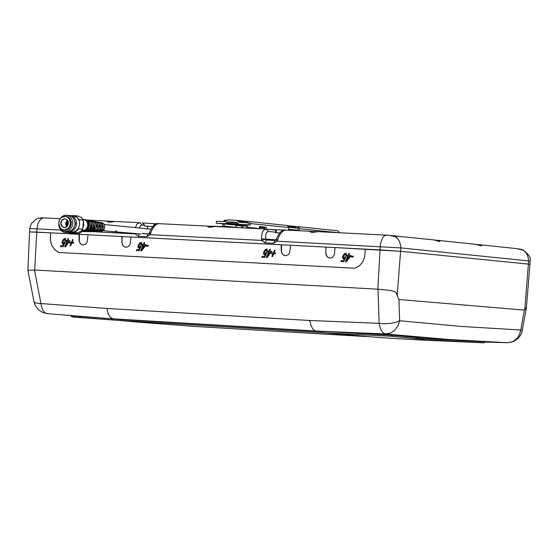 <?xml version="1.0" encoding="UTF-8"?>
<svg xmlns="http://www.w3.org/2000/svg" width="558" height="558" viewBox="0 0 558 558"><rect width="100%" height="100%" fill="white"/><g stroke="black" fill="none" stroke-linecap="round" stroke-linejoin="round"><path stroke-width="0.84" d="M222.949 223.695L222.795 226.039L222.335 226.513L209.076 226.185M275.722 229.777L247.71 227.79L247.494 224.923M275.861 229.694L284.538 230.105M317.6 231.696L312.438 232.498L310.443 232.044L310.164 231.661L310.666 231.347L318.053 231.668M390.509 235.476L434.019 239.94L439.481 241.509L439.941 241.37L437.625 240.324L434.78 240.093M477.041 244.523L479.81 244.746L481.68 245.918L475.437 244.285M518.152 248.833L522.483 249.621C528.775 254.169 531.314 257.984 530.1 261.06L529.988 264.318L528.419 264.094L528.468 258.975L527.568 255.424L525.713 252.39L522.483 249.621M87.264 220.054L114.474 221.477M142.325 222.949L156.951 223.884M215.032 226.534L209.941 227.329L207.974 226.89L207.709 226.52L208.239 226.192L215.514 226.506M108.322 221.114L107.352 221.686L109.445 222.258L114.983 221.449M389.17 235.274L396.096 236.976L396.571 236.822L394.255 235.776M523.104 250.165L516.582 248.603M285.836 230.049L283.736 230.524L281.218 232.7L279.153 235.95L277.103 241.196L400.923 247.926L530.1 261.06M158.981 223.66L156.833 224.128L154.273 226.276L152.181 229.484L150.137 234.66L261.66 240.4L261.5 236.187L262.323 232.414L263.85 229.945L265.936 229.045L268.649 231.493L266.71 232.386L265.685 234.737L265.524 239.215L266.55 240.024M142.625 233.377L148.233 233.941L149.363 232.7C152.425 225.941 155.529 222.921 158.667 223.646L208.727 226.164M135.817 233.523L135.127 233.886L135.015 233.453M135.364 227.615L136.989 224.065L139.598 222.691L142.269 225.104L144.682 225.341L144.794 226.074L152.899 226.611M433.154 239.849L434.012 239.94M329.827 258.047L328.167 257.496L326.765 256.178L325.76 252.718L326.2 255.222L327.93 257.364L330.28 258.061L332.163 257.545L334.368 254.901L334.981 248.08L335.456 247.592L400.77 251.323L528.419 264.094M379.126 323.347L378.024 289.211L389.624 290.355L394.011 291.346L396.068 292.817L398.956 299.513L524.325 310.108L524.736 309.781L528.391 264.094L400.77 251.323L379.81 249.886L36.682 232.114L36.947 228.836L60.669 230.056M528.391 264.094L529.988 264.318M79.097 239.752L79.292 241.747L80.275 243.539L81.614 244.578L83.358 244.955L85.653 244.09L87.041 242.325L88.08 234.779L130.963 237.011M285.25 255.676L282.878 254.581L281.483 252.286L281.567 244.802L290.704 245.29M281.267 250.375L281.483 252.404L282.501 254.232L283.889 255.299L285.696 255.69L288.102 254.825L289.546 253.018L290.774 245.276L335.344 247.599M378.024 289.211L34.673 270.016L27.9 270.365L29.546 231.905L50.583 232.832L50.401 240.4L51.838 245.632L54.817 249.858L58.925 252.502L354.937 268.238L58.981 252.509L54.865 249.858L51.894 245.632L50.45 240.4L50.632 232.839L88.066 234.785M29.539 231.926L36.689 232.114M125.759 247.208L124.169 246.678L122.816 245.394L121.846 241.984L122.265 244.453L123.932 246.552L126.199 247.222L128.005 246.699L129.351 245.513L130.258 243.665L130.977 237.004L281.567 244.816M325.809 252.725L326.005 247.124M79.041 239.745L79.103 234.311M82.765 244.913L80.708 243.937L79.341 241.747L79.396 234.332M121.902 241.991L122.202 236.55M121.846 241.984L121.902 236.529M281.218 250.368L281.141 244.774M325.76 252.718L326.025 247.619L325.6 247.082M65.028 240.749L64.77 239.277L63.04 241.147L62.761 242.514L63.166 242.974L64.602 241.837L65.216 241.935L63.124 246.727L60.376 246.58L60.801 245.541L62.935 245.653L63.989 243.267L62.649 243.923L61.98 243.218L62.35 241.154L63.668 239.082L65.363 238.35L65.774 240.791L65.028 240.749M266.64 251.386L266.375 249.879L264.583 251.784L264.29 253.179L264.708 253.646L266.208 252.488L266.843 252.593L264.673 257.475L261.821 257.322L262.26 256.262L264.478 256.38L265.566 253.946L264.178 254.615L263.481 253.897L263.857 251.791L265.224 249.677L266.996 248.938L267.421 251.428L266.64 251.386M345.737 255.55L345.458 254.036L343.644 255.955L343.351 257.364L343.77 257.831L345.297 256.666L345.939 256.771L343.749 261.688L340.847 261.535L341.287 260.467L343.547 260.593L344.649 258.138L343.233 258.807L342.528 258.082L342.905 255.962L344.293 253.834L346.093 253.088L346.525 255.592L345.737 255.55M143.28 244.481L144.034 242.639L144.675 242.674L143.929 244.516L146.043 244.627L145.61 245.687L141.481 250.884L140.686 250.842L142.876 245.485L142.116 245.45L142.527 244.439L143.476 244.502L144.243 242.66L144.675 242.688M268.168 251.079L268.942 251.121L269.709 249.259L270.372 249.293L269.605 251.156L271.774 251.267L267.108 257.601L266.299 257.559L268.524 252.139L267.749 252.097L268.168 251.079L267.931 252.104M148.33 245.387L147.982 246.238L146.349 246.148L146.691 245.304L148.33 245.387L146.691 245.304M348.073 255.292L348.848 253.416L349.517 253.451L348.743 255.327L350.947 255.438L350.501 256.527L346.211 261.821L345.388 261.779L347.648 256.31L346.86 256.275L347.285 255.25L348.255 255.306L349.05 253.43L349.517 253.458M66.5 240.456L67.239 240.491L67.978 238.664L68.613 238.698L67.874 240.526L69.959 240.638L65.453 246.845L64.679 246.803L66.834 241.488L66.095 241.454L66.5 240.456L66.276 241.461M353.326 256.22L352.97 257.085L351.268 256.994L351.624 256.129L353.326 256.22L351.624 256.129M271.802 252.781L273.406 252.865L274.501 250.2L275.108 250.235L274.006 252.9L275.61 252.983L275.199 253.988L273.594 253.904L272.499 256.568L271.899 256.534L272.988 253.876L271.39 253.792L271.802 252.781L271.551 253.799M69.987 242.116L71.522 242.2L72.582 239.584L73.168 239.612L72.108 242.228L73.642 242.311L73.244 243.295L71.703 243.218L70.643 245.827L70.064 245.792L71.124 243.183L69.583 243.107L69.987 242.116L69.75 243.114M141.034 244.746L140.776 243.26L139.026 245.143L138.74 246.524L139.144 246.985L140.609 245.834L141.23 245.939L139.109 250.758L136.326 250.612L136.752 249.566L138.921 249.684L139.981 247.278L138.586 247.933L137.945 247.229L138.314 245.15L139.653 243.058L141.376 242.325L141.795 244.781L141.034 244.746M36.814 232.121L34.673 270.009M354.937 268.238L359.331 265.873L362.728 261.904L364.695 256.847L365.302 249.133M27.9 270.365L34.003 301.641M356.792 333.056L406.705 336.035M433.106 338.315L432.61 338.776L415.654 337.764M421.827 338.274L432.715 338.776L421.785 338.274M458.104 340.129L432.715 338.776L433.189 338.322M524.736 309.781L526.431 307.207L529.961 264.318M507.808 342.731L513.5 341.573L518.305 338.301L520.858 334.751L521.932 332.031L522.26 330.608L520.774 330.022L519.554 334.402L517.203 338.169L513.939 340.952L511.414 342.124L507.361 342.731L485.383 342.054L507.103 342.724M507.48 342.731L447.558 339.404L385.599 333.963L316.072 331.04L393.069 335.274L430.134 338.901L485.725 341.921L483.451 342.835L428.3 339.843L391.339 336.265L322.852 332.742L378.861 337.492L417.733 339.85L483.451 342.835M322.852 332.742L120.291 320.508L137.191 322.071L195.112 326.465L366.885 336.607M120.291 320.508L72.7 317.07L70.601 315.884L121.33 319.539L321.938 331.633M393.069 335.274L391.339 336.258M357.978 333.286L358.327 334.388M80.819 317.655L79.508 316.721M34.491 270.009L41.592 306.844L43.092 310.597L45.24 312.954L47.123 313.645L119.335 319.413M308.741 320.438L310.025 321.324L311.064 325.621L312.745 328.871L314.321 330.392L316.072 331.04L113.337 318.82L110.833 317.69L109.208 315.751L107.931 313.024L106.913 308.469L308.741 320.438L378.875 323.34M398.956 299.513L399.619 320.745L395.162 322.531L390.628 323.396L383.932 323.738L379.126 323.34L380.096 327.602L381.539 330.817L383.234 332.868L385.599 333.963L391.116 332.791L394.764 330.308L398.3 325.3L399.619 320.738L461.229 326.444L520.774 330.022L524.325 310.108M106.913 308.469L37.825 303.315L35.049 302.729L34.017 301.732L35.28 305.47L38.404 309.683L42.799 312.543L47.123 313.645M347.285 255.25L348.255 255.306M345.507 261.786L347.648 256.31M348.743 255.327L350.94 255.445M347.041 256.282L347.467 255.264M346.706 260.558L350.006 256.443L348.318 256.352L346.706 260.558M346.581 260.551L349.831 256.429M268.524 252.139L266.41 257.566M271.767 251.274L269.605 251.156M270.365 249.3L269.919 249.28L269.13 251.142L268.356 251.1M270.679 252.251L267.596 256.352L270.679 252.251L269.186 252.174L267.47 256.338M66.834 241.488L64.798 246.81M69.959 240.644L67.874 240.526M68.613 238.705L68.195 238.684L67.434 240.512L66.688 240.47M68.906 241.6L65.942 245.625L68.906 241.6L67.469 241.523L65.809 245.611M142.527 244.439L143.476 244.502M140.811 250.849L142.876 245.485M143.929 244.516L146.043 244.634M142.304 245.457L142.722 244.46M141.969 249.649L145.15 245.618L143.518 245.52L141.969 249.649M141.837 249.642L144.975 245.597M351.435 257.001L351.798 256.15M343.547 260.593L344.649 258.138M340.959 261.542L341.412 260.481L343.672 260.6M343.937 257.852L345.458 256.694M345.918 255.564L345.611 254.05M343.303 258.807L342.675 258.096L343.079 255.983L344.481 253.855L346.141 253.095M272.988 253.876L272.025 256.541M275.61 252.99L274.006 252.9M275.101 250.242L274.703 250.221L273.573 252.886L271.976 252.802M264.478 256.38L262.386 256.275L261.939 257.329M265.566 253.946L264.604 256.394M266.368 252.516L264.876 253.66M266.375 249.879L266.829 251.393M267.045 248.945L265.224 249.677M265.413 249.698L264.032 251.811L263.634 253.911L264.248 254.615M71.124 243.183L70.203 245.799M73.642 242.318L72.108 242.228M73.161 239.626L71.703 242.214L70.162 242.137M62.935 245.653L60.934 245.555L60.501 246.587M63.989 243.267L63.068 245.666M64.777 241.865L63.34 242.988M64.77 239.277L65.216 240.763M65.398 238.357L63.668 239.082M63.87 239.096L62.531 241.175L62.14 243.232L62.726 243.923M138.921 249.684L139.981 247.278M136.445 250.619L136.877 249.579L139.047 249.691M139.172 246.985L140.776 245.862M141.223 244.753L140.937 243.274M138.698 247.94L138.105 247.243L138.496 245.171L139.849 243.079L141.376 242.332M146.524 246.162L146.873 245.325M40.406 217.878L41.927 217.801M139.263 227.999L140.518 225.718L142.269 225.104M275.966 239.842L277.103 241.196L273.483 243.281L264.924 242.835L266.522 240.017L275.08 240.463M264.924 242.835L261.66 240.4L265.524 239.215M261.409 238.796L275.952 239.863L276.259 239.208L277.696 239.633M142.541 222.97L144.682 225.341M149.056 233.356L150.137 234.66L146.601 236.725L138.307 236.292L135.127 233.886L97.05 231.926M149.363 232.7L150.723 233.118M144.794 226.074L153.011 226.492M279.795 233.035L275.54 232.707L279.9 232.916M339.48 232.749L338.043 230.81L298.111 226.632L298.021 228.11L295.984 228.062L296.082 226.583L298.111 226.632M247.578 222.788L246.036 221.191L245.722 222.691M246.148 228.048L246.19 224.853M224.707 221.645L224.853 220.138L226.792 220.27M223.13 221.568L224.853 220.138M223.884 226.932L224.246 223.779M288.549 230.182L288.709 227.545L287.265 225.502L246.148 221.205L287.265 225.502M266.103 228.85L266.201 227.211L259.407 226.506L259.289 228.389M264.799 228.752L264.904 227.141L259.407 226.576M236.215 225.411L241.754 225.983L241.635 227.824M224.1 226.102L240.191 227.748M236.09 227.329L236.215 225.341L243.044 226.046L242.932 227.887M299.527 230.74L299.66 228.682L298.209 226.646L338.043 230.81M298.237 230.67L297.965 228.11M244.432 222.628L244.516 221.219L246.036 221.191M225.251 221.666L224.762 221.638M241.754 225.983L243.044 226.046M264.904 227.141L266.201 227.211M116.692 230.845L114.725 231.8L140.944 233.969M85.66 230.649L81.684 231.737M85.925 230.656L85.416 230.845M88.673 230.691L84.586 231.772M87.299 230.663L83.561 231.675M88.903 230.691L88.471 230.852M91.672 230.726L87.662 231.807M90.312 230.698L86.643 231.709M91.875 230.726L91.519 230.859M94.665 230.768L90.731 231.849M93.326 230.726L89.726 231.744M97.657 230.803L93.8 231.884M96.325 230.747L92.802 231.779M100.635 230.845L96.855 231.926M99.289 230.81L95.871 231.807M104.283 229.631L100.879 231.975L99.624 231.961M102.079 230.733L98.794 231.877M83.721 219.385L86.246 220.682L87.578 222.991L87.752 225.864L86.532 228.703L84.732 230.175L82.584 230.607L81.008 232.365L78.545 233.697L72.296 233.551M86.392 220.842L88.324 223.012L88.652 225.781L87.711 228.124L85.513 229.708M86.783 219.957L88.436 220.577L89.81 221.972L90.584 223.904L90.626 226.123L89.796 228.355L88.666 229.645L86.741 230.58L84.683 230.635M84.732 219.657L86.65 220.089L88.178 221.338L89.141 223.207L89.385 225.39L88.757 227.762L87.313 229.603L85.339 230.559L83.644 230.538M89.413 221.435L91.54 225.641L90.626 228.229L88.582 229.715M89.838 220.522L91.414 221.114L92.719 222.44L93.458 224.281L93.493 226.388L91.631 229.736L89.796 230.621L87.773 230.677M87.78 220.229L89.65 220.64L91.1 221.826L92.021 223.605L92.251 225.683L91.651 227.936L90.277 229.694L88.401 230.6L86.748 230.58M92.412 222.021L94.337 226.304L93.312 228.613L91.645 229.722M92.886 221.087L94.734 221.91L95.85 223.312L96.394 225.132L96.241 227.183L94.183 230.119L90.856 230.719M90.821 220.801L92.642 221.184L94.023 222.314L94.895 224.002L95.111 225.976L94.546 228.117L93.235 229.784L91.456 230.642L89.845 230.614M95.404 222.6L97.204 226.227L94.693 229.736M95.927 221.652L98.515 223.374L99.212 226.911L97.545 229.917L95.899 230.712L93.939 230.754M93.863 221.366L95.627 221.735L96.932 222.802L97.964 226.262L97.427 228.292L96.192 229.875L94.504 230.691L92.942 230.649M98.382 223.179L100.028 226.513L97.734 229.75M98.968 222.217L100.614 222.949L101.612 224.197L101.961 227.65L100.126 230.266L97.015 230.796M96.897 221.938L98.606 222.279L99.84 223.291L100.817 226.555L100.307 228.473L99.143 229.966L97.545 230.733L96.025 230.677M101.514 224.009L102.581 226.778L100.963 229.547M101.877 222.754L103.425 223.444L104.367 224.623L104.695 227.873L102.965 230.335L99.798 230.831M99.784 222.447L101.305 222.775L102.477 223.73L103.397 226.82L102.916 228.634L101.814 230.042L98.961 230.747M246.183 224.888L250.256 225.048L248.164 224.825L248.289 222.823L239.417 222.377L236.836 220.34L228.041 219.901L225.188 221.672L216.385 221.233L216.26 223.228L246.113 226.039M248.164 224.825L239.138 224.365L236.704 222.335L227.915 221.903L225.062 223.667L216.26 223.228M250.249 223.047L248.289 222.823M288.709 227.301L298.286 228.299M288.605 229.275L298.265 230.28M264.848 227.964L259.351 227.399M83.449 222.063L83.728 224.769L83.1 227.427M69.722 215.548L72.177 216.009L74.626 217.801L76.188 220.64L76.585 224.023L75.979 226.813L73.97 229.868L71.012 231.577L68.111 231.647M77.583 215.967L81.224 217.362L83.4 220.159L79.229 219.74L79.675 224.323L78.566 228.18L76.572 230.6L73.363 232.03L69.136 231.786M73.872 218.652L75.56 223.967L72.798 229.415M68.697 215.402L71.368 216.19L73.628 218.283L74.925 221.31L74.995 224.825L74.109 227.524L71.815 230.301L68.718 231.598L65.321 231.417M60.006 219.043L61.554 217.034L63.556 215.695L65.795 215.165L68.362 215.625L70.266 216.86L71.731 218.743L72.596 221.08L72.777 223.646L72.163 226.436L70.768 228.843L68.76 230.559L66.388 231.375L64.226 231.263L62.266 230.412L60.292 228.445L59.281 226.318M65.858 216.323L68.139 216.992L70.071 218.785L71.173 221.366L71.236 224.365L70.078 227.35L68.515 229.031L66.569 230.001L64.226 230.105M70.587 223.479L69.736 226.59L68.348 228.473L66.507 229.694L64.435 230.112L62.517 229.722L60.417 228.194L59.078 225.767L58.736 222.879L59.26 220.494L60.459 218.436L62.831 216.65L64.909 216.246L66.82 216.637L68.913 218.171L70.245 220.591L70.587 223.479M58.771 222.872L59.762 227.197L61.673 229.192L64.163 229.994L67.902 228.696L69.673 226.402L70.448 223.465L69.45 219.148L67.539 217.153L65.049 216.344L61.31 217.655L59.539 219.943L58.771 222.872M60.787 222.977L61.296 221.059L62.454 219.566L64.895 218.708L67.211 219.803L68.167 221.407L68.425 223.367L67.406 226.109L65.997 227.273L64.316 227.636L62.001 226.541L61.038 224.93L60.787 222.977M68.39 223.367L67.595 220.361L66.374 219.238L64.812 218.813L62.015 220.194L60.92 223.451L61.987 226.332L64.512 227.538L67.309 226.157L68.39 223.367M65.816 222.447L67.358 220.054M66.514 221.972L67.671 220.487M67.95 223.444L66.535 224.804L65.495 223.319L66.918 221.958L67.95 223.444M66.109 223.346L66.82 222.67L67.337 223.409L66.632 224.093L66.109 223.346M71.647 215.702L73.998 215.604L76.244 216.392L79.229 219.74M78.566 228.18L78.636 228.843L82.814 229.247L80.75 231.493L77.576 232.784L72.324 232.428M78.636 228.843L76.572 231.089L74.507 232.142L72.282 232.421L70.036 231.87M73.272 215.862L76.962 217.369L79.076 220.382M82.814 229.247L83.4 220.159M67.086 226.402L66.235 224.714M66.688 226.764L65.649 224.121M71.898 232.393L68.111 232.784M74.981 232.679L69.129 232.916M70.692 232.128L65.335 232.553M68.669 231.744L64.77 232.498L63.242 232.065L61.038 230.489L59.322 227.483M64.142 231.242L62.015 230.614L60.111 228.913L58.988 226.436L58.771 224.316M58.799 224.553L59.05 226.541L60.152 228.871L61.45 230.168L63.591 231.075M75.7 232.749L71.71 233.495L70.022 233.007M386.548 235.12L384.42 235.734L382.711 237.555L380.382 243.909L377.829 289.197M95.655 231.856L96.206 231.884M60.208 218.694L42.15 217.808L38.23 218.324L36.368 219.064L32.001 222.781L30.753 224.972L29.818 228.627L36.947 228.836L37.832 224.17L39.206 221.045L41.662 218.415L43.88 217.871M395.343 236.808L397.429 238.454L399.549 241.433L400.923 246.95L397.198 295.294M363.265 333.293L402.981 335.686M440.82 339.62L441.504 339.278M323.5 331.724L323.298 332.77M120.758 320.536L121.33 319.539M275.575 232.198L268.649 231.493M147.689 228.836L147.312 226.325M275.15 240.463L273.483 243.281M139.263 233.816L138.307 236.292M148.302 233.941L146.601 236.725M153.813 225.704L153.952 223.535M155.25 224.637L155.312 223.625M276.064 232.721L276.252 229.687M214.105 226.102L214.084 226.499M256.931 228.257L247.347 227.273M288.709 227.545L250.347 223.556M338.036 232.679L299.66 228.682M227.915 221.903L237.296 222.872M237.038 220.361L245.15 221.205M287.74 225.662L296.458 226.569L287.74 225.662M226.639 223.012L238.768 224.267M237.429 223.054L227.601 222.028M241.865 222.502L239.152 222.217M296.04 227.169L288.458 226.381M244.481 221.791L238.322 221.149M250.124 225.027L250.249 223.026M298.251 230.475L288.591 229.471L298.251 230.475M246.176 225.09L239.326 224.379L246.176 225.09M264.862 227.776L259.365 227.204M246.127 225.844L225.062 223.667M389.484 235.302L317.921 231.661M311.148 231.319L285.536 230.036C282.439 229.247 279.349 232.302 276.259 239.208M275.708 230.036L265.936 229.045L215.367 226.499M114.829 221.442L140.121 222.726M437.625 240.324L476.295 244.376M479.81 244.746L517.426 248.687M402.911 335.679L363.363 333.3M522.26 330.594L526.424 307.242M325.656 247.089L326.109 247.138M29.818 228.627L29.518 231.905M275.959 239.856L275.073 240.463L266.598 240.024M142.311 233.635L148.233 233.941M275.54 232.707L275.729 229.68M104.318 224.532L151.037 229.171M103.621 230.719L114.725 231.8M82.584 230.607L81.761 230.6M102.149 222.809L100.614 222.523M99.261 222.272L97.88 222.014M96.241 221.707L94.853 221.456M93.214 221.149L91.826 220.891M90.18 220.584L88.792 220.326M87.146 220.019L85.751 219.761M84.098 219.461L82.891 219.231M237.024 220.361L245.157 221.205M250.256 225.048L250.382 223.047M66.632 224.818L68.02 224.951M73.998 215.604L78.176 216.023M66.918 221.958L68.306 222.091M65.607 216.302L66.346 216.371M66.939 215.228L69.269 215.458M70.747 215.611L73.844 215.925"/></g></svg>

